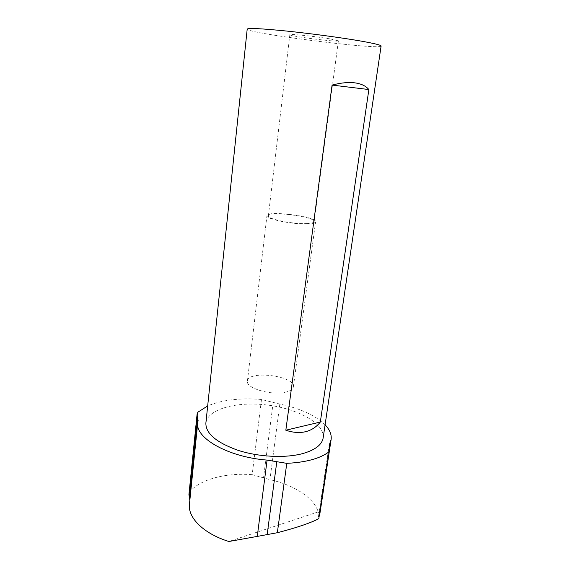 <?xml version="1.0" encoding="UTF-8"?>
<svg xmlns="http://www.w3.org/2000/svg" width="570" height="570" viewBox="0 0 570 570"><rect width="100%" height="100%" fill="white"/><g stroke="black" fill="none" stroke-linecap="round" stroke-linejoin="round"><path stroke-width="0.43" stroke-dasharray="2.85 2.14" d="M189.447 504.144L189.839 500.296M319.77 514.439L318.473 516.441L319.25 517.923M188.934 494.575L189.76 491.711L197.833 412.224M325.085 424.807C315.296 415.309 300.205 408.398 279.827 404.073L261.488 399.47L252.168 474.682L269.952 479.669C293.75 484.899 313.913 497.674 318.203 511.91L319.877 514.04M252.168 474.682C226.183 472.63 200.661 479.021 189.76 491.711M318.203 511.91L228.855 541.5M261.488 399.47C239.913 397.76 221.972 399.919 207.672 405.933M323.154 437.895C325.099 423.66 298.131 408.804 267.722 405.085C237.348 401.13 207.537 408.804 205.877 423.075M381.109 46.02C381.123 50.331 246.112 33.274 247.202 29.106M330.393 38.945L338.402 40.855C339.036 42.486 288.826 36.145 289.845 34.72C288.847 33.616 315.923 36.416 330.393 38.945M306.104 223.583C311.213 223.412 313.892 222.756 314.156 221.616C315.645 216.643 268.171 210.643 268.377 215.831C266.959 218.909 292.104 224.153 306.104 223.583M307.052 223.903C312.467 223.718 315.31 223.02 315.588 221.816C317.148 216.522 266.746 210.159 266.945 215.667C265.428 218.93 292.175 224.509 307.052 223.903M284.85 392.31C290.08 391.198 292.916 389.396 293.358 386.895C295.659 375.915 247.921 369.88 247.416 381.088C245.556 387.942 270.465 395.58 284.85 392.31M189.724 502.355L198.004 421.159M318.858 517.175L329.325 447.714M329.204 447.186L318.887 515.743M279.827 404.073L269.952 479.669M273.194 402.285L263.525 477.717M189.831 501.643L198.104 420.56M318.473 516.441L329.168 445.37M314.156 221.616L338.402 40.855M268.377 215.831L289.845 34.72M293.358 386.895L315.588 221.816M247.416 381.088L266.945 215.667"/><path stroke-width="0.85" d="M257.269 536.413L228.855 541.5C203.312 533.534 187.672 517.567 189.447 504.144L197.754 422.655C194.805 437.824 227.907 457.119 267.088 460.097L286.781 463.346L277.348 532.715L257.269 536.413L267.088 460.097M207.672 405.933L197.833 412.224L197.042 414.611L198.104 420.56L197.754 422.655M329.474 450.101L318.794 518.686L329.474 450.101L329.168 445.37L331.12 439.506C331.754 434.561 329.745 429.666 325.085 424.807M189.839 500.296L188.934 494.575L197.042 414.611M331.12 439.506L319.77 514.439M277.348 532.715C296.55 527.742 310.365 523.061 318.794 518.686M286.781 463.346C305.891 462.377 319.913 458.579 328.847 451.953M368.868 89.547L320.319 422.049C316.421 426.987 311.512 430.207 305.577 431.697C299.613 433.129 293.03 432.637 285.834 430.215L332.082 85.08C340.867 82.8 348.455 82.052 354.839 82.85C361.166 83.705 365.84 85.935 368.868 89.547L332.082 85.08M320.319 422.049L285.834 430.215M302.478 453.649C315.103 450.051 321.993 444.799 323.154 437.895L381.109 46.02C381.109 45.101 374.319 43.441 360.739 41.04C341.922 37.755 311.462 33.637 287.038 31.101C261.537 28.55 248.256 27.887 247.202 29.106L205.877 423.075C205.642 433.414 216.272 442.47 237.783 450.243C258.431 456.99 285.05 458.323 302.478 453.649M189.425 498.387L197.619 417.817M267.159 534.596L276.799 461.707M329.738 443.659L329.204 447.186"/></g></svg>
